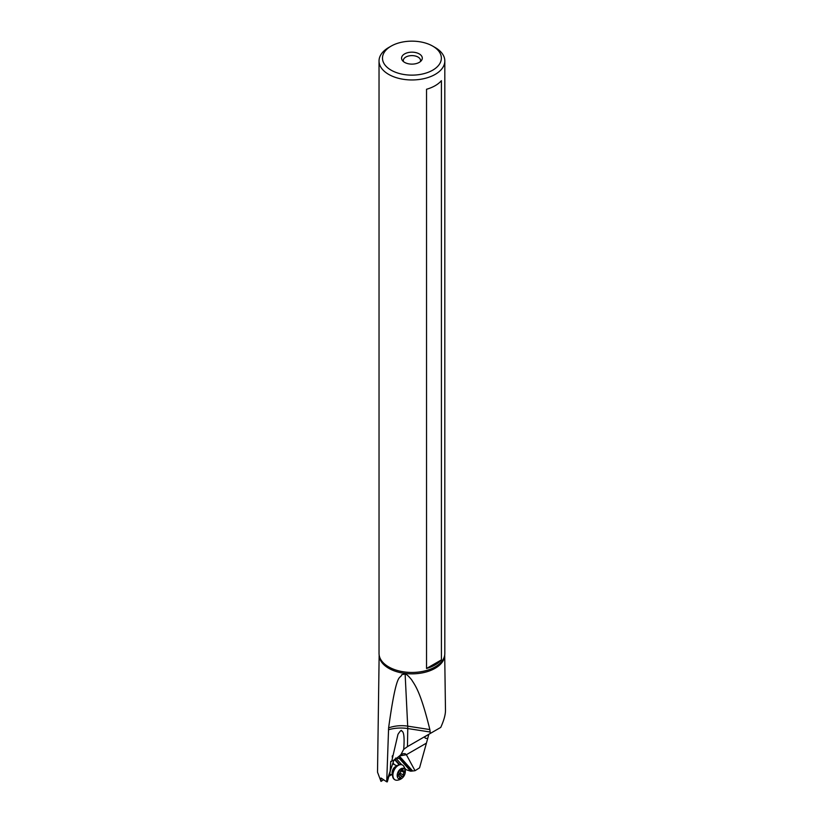 <?xml version="1.0" encoding="UTF-8"?>
<svg xmlns="http://www.w3.org/2000/svg" width="823" height="823" viewBox="0 0 823 823"><rect width="100%" height="100%" fill="white"/><g stroke="black" fill="none" stroke-linecap="round" stroke-linejoin="round"><path stroke-width="1.23" d="M435.192 47.539L432.744 46.129A29.443 16.995 180 0 1 432.744 70.161A29.443 16.995 180 0 1 391.11 70.161A29.443 16.995 180 0 1 391.11 46.129A29.443 16.995 180 0 1 432.744 46.129L435.192 47.539A32.889 18.991 180 0 1 444.821 60.964A32.889 18.991 180 0 1 424.514 78.514A32.889 18.991 180 0 1 388.672 74.389A32.889 18.991 0 0 1 379.033 60.964A32.889 18.991 0 0 1 388.672 47.539L391.11 46.129M404.607 53.917A10.36 5.977 0 0 0 402.468 60.583A10.36 5.977 0 0 0 419.257 62.373A10.36 5.977 0 0 0 421.386 60.583A10.36 5.977 0 0 0 417.806 53.217A10.36 5.977 0 0 0 404.607 53.917M379.033 60.964L379.033 653.462A32.889 18.991 0 0 0 379.197 655.324A32.889 18.991 0 0 0 388.672 666.887A32.889 18.991 0 0 0 423.012 671.342A32.889 18.991 0 0 0 444.667 655.324A32.889 18.991 0 0 0 444.821 653.462L444.821 60.964M426.53 89.265A32.889 18.991 0 0 0 441.406 80.675L441.406 659.892A32.889 18.991 180 0 1 426.53 668.482L426.53 89.265M379.146 655.026L377.52 772.18L380.998 781.408L381.028 778.023L386.717 781.829L388.61 727.892A27.622 18.826 177.2 0 1 407.694 726.143A27.622 5.833 -81.2 0 1 407.766 728.55A27.622 16.511 -0.5 0 0 388.477 729.764M387.232 779.844L386.872 780.677M377.613 765.709L377.603 766.419M389.691 773.455L387.314 781.85L386.717 781.829M394.011 759.907L386.954 780.585M404.751 768.126L406.171 769.711L410.708 771.213L415.029 770.709L419.555 767.849L427.765 738.293C425.234 738.643 424.38 738.005 425.203 736.379L407.457 746.626L407.766 728.55L430.182 732.017L429.843 729.569L407.694 726.143L405.122 673.965L401.665 674.747C400.122 680.261 396.943 667.618 388.61 727.892M407.457 746.626L403.712 749.321M391.686 761.357L397.962 734.383C400.297 730.773 401.552 729.62 401.717 730.917C401.696 731.75 405.235 729.466 403.712 749.3L400.822 754.814L394.196 760.287A5.185 2.119 -172.2 0 0 391.686 761.357L390.74 761.409L390.123 772.344M405.122 673.965C406.439 674.13 408.62 676.084 411.654 679.819C414.792 685.075 420.347 690.61 429.843 729.569M445.325 699.211L445.48 710.403C445.5 714.683 443.926 720.351 440.758 727.398L430.264 733.458L430.182 732.017M445.336 700.291L444.708 655.026M428.804 734.301L427.765 738.293M406.171 769.711L405.07 769.145M391.45 774.69L388.868 776.346M383.251 779.967L380.998 781.408M395.616 758.065L399.402 758.549L410.708 771.213M399.402 758.549L399.464 756.203L400.482 754.938M395.894 758.199L401.655 764.649M394.094 764.474A6.039 3.776 115.5 0 0 393.487 763.446A6.039 3.776 115.5 0 0 392.931 762.983M425.82 743.488L406.346 754.722L405.132 753.693L403.249 753.642L400.822 754.814M406.346 754.722L399.865 755.843M402.005 754.125L400.894 755.133M424.802 736.76L429.318 734.003M420.378 61.602A8.631 4.979 0 0 0 420.563 60.583A8.631 4.979 0 0 0 415.234 55.985A8.631 4.979 0 0 0 405.821 57.065A8.631 4.979 0 0 0 403.301 60.583A8.631 4.979 0 0 0 403.476 61.602M430.264 733.458L407.91 746.358M415.029 770.709L406.521 755.01M426.53 668.482L441.406 659.892M395.03 779.823A8.292 5.185 -64.5 0 1 394.845 779.741A8.292 5.185 -64.5 0 1 393.764 778.928A8.292 5.185 -64.5 0 1 392.592 776.079A8.292 5.185 -64.5 0 1 397.694 765.339A8.292 5.185 -64.5 0 1 401.963 764.783A8.292 5.185 -64.5 0 1 402.159 764.876M403.846 776.223A8.981 8.981 0 0 1 396.984 780.235A8.292 5.185 -64.5 0 1 395.215 779.926A8.292 5.185 -64.5 0 1 394.145 779.114A8.292 5.185 -64.5 0 1 394.598 769.268A8.292 5.185 -64.5 0 1 402.344 764.958A8.292 5.185 -64.5 0 1 403.414 765.771A8.292 5.185 -64.5 0 1 403.702 766.131A8.981 8.981 0 0 1 404.906 773.99A5.699 3.559 -64.5 0 1 403.846 776.223A5.699 3.559 -64.5 0 1 398.054 778.198A5.699 3.559 -64.5 0 1 398.744 770.822A5.699 3.559 -64.5 0 1 404.422 769.021A5.699 3.559 -64.5 0 1 404.906 773.99M400.688 777.55A1.883 1.183 -64.5 0 1 402.57 776.336A1.883 1.183 -64.5 0 1 402.581 776.336L402.581 776.336A0.874 0.545 115.5 0 0 403.527 774.968A1.883 1.183 -64.5 0 1 404.247 772.427A0.874 0.545 115.5 0 0 404.083 771.028A1.883 1.183 -64.5 0 1 403.424 771.007A1.883 1.183 -64.5 0 1 402.9 769.711A0.874 0.545 115.5 0 0 401.789 769.67A1.883 1.183 -64.5 0 1 399.896 770.894A0.874 0.545 115.5 0 0 398.939 772.252A1.883 1.183 -64.5 0 1 398.229 774.793A0.874 0.545 115.5 0 0 398.394 776.202A1.883 1.183 -64.5 0 1 399.052 776.212A1.883 1.183 -64.5 0 1 399.299 776.398A1.883 1.183 -64.5 0 1 399.567 777.519A0.874 0.545 115.5 0 0 400.688 777.55L399.567 777.015M398.98 773.445A9.65 1.913 -145.2 0 0 400.184 774.464L398.414 774.587M400.184 774.464L400.873 770.822L404.247 772.427M401.305 769.598L400.873 770.822M379.156 655.046A32.776 18.929 0 0 0 388.754 668.307A32.776 18.929 0 0 0 424.38 672.432A32.776 18.929 0 0 0 444.708 655.046M411.5 770.698L399.289 757.016M399.608 764.546L394.803 759.166M394.567 759.557L399.134 764.67M412.251 770.523L399.464 756.203M392.355 774.237A5.185 3.241 -64.5 0 1 396.12 766.316M392.592 776.079L392.262 773.517A5.267 3.292 -64.5 0 1 395.503 766.697L397.694 765.339M404.422 769.021A8.981 6.779 -41.8 0 0 403.414 765.771M399.206 774.721L402.57 776.326L399.196 774.721M403.527 774.968L400.153 773.353M402.046 769.299L402.9 769.711M392.19 757.067L392.365 755.761M392.674 763.795L396.923 765.822M389.588 773.795L392.468 775.173M399.052 776.212L397.838 775.636M403.424 771.007L401.531 770.112"/></g></svg>
